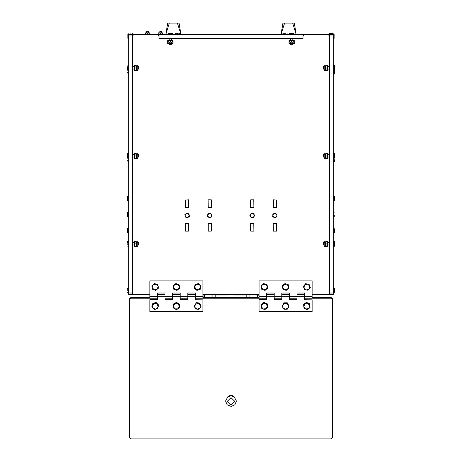 <?xml version="1.0" encoding="UTF-8"?>
<svg xmlns="http://www.w3.org/2000/svg" width="462" height="462" viewBox="0 0 462 462"><rect width="100%" height="100%" fill="white"/><g stroke="black" fill="none" stroke-linecap="round" stroke-linejoin="round"><path stroke-width="0.69" d="M158.968 35.99L157.45 34.471L128.638 34.471L128.638 35.99L132.427 35.99L132.427 34.471M333.362 34.471L328.055 34.471L329.573 35.99L333.362 35.99L333.362 34.471L334.124 34.471L334.124 38.265L333.362 38.265M132.427 294.554L132.427 293.041L128.638 293.041L128.638 294.554L149.867 294.554M177.396 23.1L180.954 34.471L179.06 23.1L167.683 23.1L165.789 34.471L169.352 23.1M292.648 23.1L296.211 34.471L294.317 23.1L282.94 23.1L281.046 34.471L284.604 23.1M329.002 33.443L329.002 34.471L329.002 33.258L333.177 33.449L330.047 33.258M131.953 33.258L132.998 33.258M127.42 216.418L127.581 211.971L127.42 216.418M127.552 200.866L127.61 196.159L127.42 200.444L127.61 200.958L128.638 200.958M127.42 229.498L127.42 231.578L127.42 229.498M127.42 232.484L127.42 231.578L127.42 232.484M127.552 158.166L127.42 153.863L127.437 158.062M127.558 70.189L127.42 66.73M136.475 157.767L136.521 158.449L137.734 158.449L134.702 158.374M136.475 69.808L136.521 70.49L137.734 70.49L134.702 70.415M329.573 34.471L329.573 294.554L333.362 294.554L333.362 293.041L329.573 293.041M327.298 70.415L324.266 70.49L324.266 69.052L323.51 69.052L323.51 66.626L324.266 66.626L324.266 65.182L327.298 65.182L327.298 70.49M324.266 70.49L325.479 70.49L325.525 69.808M327.298 158.374L324.266 158.449L324.266 157.011L323.51 157.011L323.51 154.579L324.266 154.579L324.266 153.141L327.298 153.141L327.298 158.449M324.266 158.449L325.479 158.449L325.525 157.767M334.58 161.654L334.58 160.395L334.58 161.654M334.58 73.418L334.58 71.598L334.58 73.418M334.58 70.074L334.534 65.835L334.482 70.224M334.58 229.256L334.58 232.49L334.58 229.256M334.58 200.421L334.58 198.677L334.58 200.421M334.58 196.477L334.58 198.677L334.58 196.477M286.03 33.258L283.945 33.258L286.03 33.258M282.9 33.258L283.945 33.258L282.9 33.258M178.361 33.258L176.27 33.258L178.361 33.258M175.231 33.258L176.27 33.258L175.231 33.258M136.325 65.904L136.521 69.733L136.14 70.074L136.325 65.904L135.083 65.904L134.898 70.074L136.325 70.074M134.702 70.49L134.702 65.182L137.734 65.182L137.734 66.626L138.49 66.626L138.49 69.052L137.734 69.052L137.734 70.49M134.702 243.901L134.702 241.1L137.734 241.1L137.734 242.538L138.49 242.538L138.49 244.964L137.734 244.964L137.734 246.408L134.702 246.408L134.702 243.901M136.325 241.817L136.521 245.645L136.14 245.992L136.325 241.817L135.083 241.817L134.898 245.992L136.325 245.992M136.325 153.863L136.521 157.692L136.14 158.033L136.325 153.863L135.083 153.863L134.898 158.033L136.325 158.033M134.702 158.449L134.702 153.141L137.734 153.141L137.734 154.579L138.49 154.579L138.49 157.011L137.734 157.011L137.734 158.449M293.745 42.163L289.576 42.163M290.448 40.541L294.317 40.541L294.317 43.572L292.873 43.572L292.873 44.329L290.448 44.329L290.448 43.572L289.004 43.572L289.004 40.541L290.448 40.541L290.448 38.265M172.424 42.163L168.255 42.163M169.127 40.541L172.996 40.541L172.996 43.572L171.552 43.572L171.552 44.329L169.127 44.329L169.127 43.572L167.683 43.572L167.683 40.541L169.127 40.541L169.127 38.265M137.884 244.964L137.803 242.764L137.803 244.964M127.42 243.179L127.42 242.325M137.884 157.011L137.803 154.81L137.803 157.011M169.358 43.642L171.477 43.642L169.358 43.642M168.255 33.258L172.436 33.449L168.255 33.258L168.266 34.471L168.243 33.449M290.789 43.878L292.798 43.642L290.563 43.642M289.507 33.304L293.982 33.449L289.645 33.258L289.339 34.471M137.884 69.052L137.803 66.851L137.803 69.052M324.197 244.964L324.197 242.764L324.116 244.964M334.58 245.992L334.494 241.672L334.442 246.211M324.197 69.052L324.197 66.892M323.96 67.117L324.116 69.052M324.197 157.011L324.197 154.81L324.116 157.011M334.58 153.915L334.546 158.091L334.546 153.806L333.362 153.644M325.675 245.992L325.479 242.157L325.86 241.817L325.675 245.992L326.917 245.992L327.102 241.817L325.675 241.817M327.298 243.901L327.298 246.408L324.266 246.408L324.266 244.964L323.51 244.964L323.51 242.538L324.266 242.538L324.266 241.1L327.298 241.1L327.298 243.901M325.675 70.074L325.479 66.245L325.86 65.904L325.675 70.074L326.917 70.074L327.102 65.904L325.675 65.904M325.675 158.033L325.479 154.204L325.86 153.863L325.675 158.033L326.917 158.033L327.102 153.863L325.675 153.863M204.279 294.554L203.563 294.554M257.536 294.594L258.922 294.554M259.055 294.594L258.05 294.554M127.42 289.264L127.42 288.224M334.58 291.938L334.58 289.992L334.58 291.938M334.488 288.069L334.58 289.992L334.488 288.069L333.362 287.93M312.133 297.395L331.092 297.395L331.092 298.215L304.55 298.215L304.55 293.041L296.968 293.041L296.968 296.263L289.385 296.263L289.385 298.215L296.968 298.215L296.968 296.263M312.133 298.215L312.133 280.908L259.055 280.908L259.055 298.215M289.385 296.263L289.385 293.041L281.803 293.041L281.803 298.215L274.22 298.215L274.22 293.041L266.638 293.041L266.638 296.263L259.055 296.263M130.908 298.215L130.908 297.395L129.395 298.879L129.395 299.694L130.908 298.215L157.45 298.215L157.45 293.041L165.032 293.041L165.032 298.215L172.615 298.215L172.615 293.041L180.197 293.041L180.197 298.215L187.78 298.215L187.78 293.041L195.362 293.041L195.362 298.215L266.638 298.215L266.638 296.263M266.638 299.694L259.055 299.694L266.638 299.855L266.638 294.554L274.22 294.554L274.22 299.855L281.803 299.855L281.803 296.708L289.385 296.708L289.385 294.554L281.803 294.554L281.803 296.708M289.385 296.708L289.385 299.855L296.968 299.855L296.968 294.554L304.55 294.554L304.55 299.855L312.133 299.855L304.55 299.694M202.945 298.215L202.945 280.908L149.867 280.908L149.867 298.215M157.45 299.694L149.867 299.694L157.45 299.855L157.45 294.554L165.032 294.554L165.032 299.855L172.615 299.855L172.615 296.708L180.197 296.708L180.197 294.554L172.615 294.554L172.615 296.708M180.197 296.708L180.197 299.855L187.78 299.855L187.78 294.554L195.362 294.554L195.362 299.855L202.945 299.855L195.362 299.694M160.302 31.37L161.44 31.37L160.302 31.37M147.592 31.37L148.729 31.37L147.592 31.37M158.218 32.848L162.387 32.848M145.507 32.848L149.676 32.848M212.046 294.554L212.046 297.06L215.835 297.06L215.835 294.554M246.217 297.06L249.954 297.06L249.954 294.554M227.726 396.893L225.6 401.085L227.056 404.741L231.243 406.416L234.927 404.758L236.4 401.108L234.274 396.893L230.983 395.807L227.726 396.893L229.152 395.824L230.988 395.212L232.848 395.824L234.274 396.893M230.988 397.649L234.881 401.426L231.012 405.232L227.119 401.455L230.988 397.649M128.638 34.471L127.876 34.471L127.876 38.265L128.638 38.265M303.032 38.265L158.968 38.265L158.968 34.471L303.032 34.471L303.032 38.265M132.427 293.041L132.427 35.99L133.945 34.471L158.968 34.471M303.032 34.471L328.055 34.471L304.55 34.471L303.032 35.99M128.638 293.041L128.638 35.99M208.125 200L208.252 207.582L208.125 199.844L211.313 199.844L211.313 207.582L211.284 200L208.252 199.844M208.252 223.504L208.252 231.087L208.125 223.354L211.313 223.354L211.313 231.087L211.284 223.504L208.252 223.354M273.313 207.582L273.313 199.844M273.313 200L273.464 207.582L273.285 199.844L276.467 200M273.313 231.087L273.285 223.354L276.467 223.504M188.687 199.844L188.715 200.531M273.464 231.087L276.495 231.087L276.495 223.504L273.464 223.354M273.464 207.582L276.495 207.582L276.495 200L273.464 199.844M250.716 223.504L250.716 231.087L250.687 223.354L253.875 223.354L253.875 231.087L253.748 223.504L250.716 223.354M250.716 200L250.716 207.582L250.687 199.844L253.875 199.844L253.875 207.582L253.748 200L250.716 199.844M253.748 231.087L250.716 231.087M253.748 207.582L250.716 207.582M185.505 223.504L185.505 231.087L188.536 231.087L188.536 223.504L185.505 223.504M185.505 200L185.505 207.582L188.536 207.582L188.536 200L185.505 200M211.284 231.087L208.252 231.087M211.284 207.582L208.252 207.582M331.092 34.471L331.092 33.449M128.823 34.471L128.823 33.449M132.998 34.471L132.998 33.449M130.908 34.471L130.908 33.449M128.638 211.925L127.581 211.971M128.638 215.454L127.61 215.454M128.638 213.051L127.61 213.051M128.638 216.736L127.61 216.736M128.638 197.534L127.61 197.534M128.638 196.159L127.61 196.159M128.638 199.93L127.61 199.93M128.638 228.24L127.425 228.315M128.638 228.413L127.61 228.413M128.638 230.578L127.61 230.578M128.638 232.571L127.61 232.571M128.638 160.326L127.61 160.326M128.638 161.943L127.61 161.943M128.638 72.361L127.61 72.361M128.638 73.984L127.61 73.984M136.325 158.449L136.278 158.033M134.944 158.033L134.898 158.449M136.325 70.49L136.278 70.074M134.944 70.074L134.898 70.49M333.362 35.99L333.362 293.041M327.102 70.49L327.056 70.074M325.722 70.074L325.675 70.49M327.102 158.449L327.056 158.033M325.722 158.033L325.675 158.449M333.362 161.804L334.569 161.688M333.362 161.504L334.39 161.504M333.362 159.28L334.39 159.28M333.362 74.035L334.39 74.035M333.362 72.8L334.39 72.8M333.362 70.391L334.39 70.391M334.459 212.041L333.362 211.937M333.362 212.936L334.39 212.936M333.362 216.73L334.39 216.73M333.362 215.332L334.39 215.332M333.362 232.565L334.575 232.496M333.362 232.415L334.39 232.415M333.362 230.255L334.39 230.255M333.362 228.251L334.39 228.251M333.362 200.964L334.43 200.895M333.362 196.154L334.39 196.154M333.362 197.476L334.39 197.476M333.362 199.879L334.39 199.879M282.9 34.471L282.9 33.449M287.075 34.471L287.075 33.449M284.99 34.471L284.99 33.449M175.231 34.471L175.231 33.449M179.4 34.471L179.4 33.449M177.316 34.471L177.316 33.449M329.573 294.554L312.133 294.554M259.055 294.554L202.945 294.554M329.573 244.964L327.298 244.964M327.298 242.538L329.573 242.538M329.573 157.011L327.298 157.011M327.298 154.579L329.573 154.579M329.573 69.052L327.298 69.052M327.298 66.626L329.573 66.626M292.873 38.265L292.873 40.541M171.552 38.265L171.552 40.541M132.427 66.626L134.702 66.626M134.702 69.052L132.427 69.052M132.427 154.579L134.702 154.579M134.702 157.011L132.427 157.011M132.427 242.538L134.702 242.538M134.702 244.964L132.427 244.964M185.533 200L188.715 199.844L188.536 207.582M185.533 223.504L188.715 223.354L188.536 231.087M136.14 67.989L135.083 67.989M135.083 243.901L136.14 243.901M136.14 155.948L135.083 155.948M291.661 41.978L293.745 41.978L293.745 40.922L289.576 40.922L289.576 41.978L291.661 41.978L291.661 40.922M170.339 41.978L172.424 41.978L172.424 40.922L168.255 40.737L168.255 41.978L170.339 41.978L170.339 40.922M128.638 241.649L127.552 241.684M128.638 242.048L127.61 242.048M128.638 244.306L127.61 244.306M128.638 246.159L127.61 246.159M128.638 153.696L127.558 153.725M128.638 154.083L127.61 154.083M128.638 156.335L127.61 156.335M128.638 158.2L127.61 158.2M273.868 213.64L274.925 213.057L275.953 213.681L273.868 213.64L272.794 215.425L272.817 214.224L273.868 213.64M276.986 214.304L276.963 215.506L275.953 213.681L276.986 214.304M276.94 216.713L275.883 217.29L276.963 215.506L276.94 216.713M273.799 217.25L272.771 216.632L272.794 215.425L273.799 217.25L275.883 217.29L274.826 217.873L273.799 217.25M207.646 215.252L207.773 214.05L208.87 213.56L207.646 215.252L208.495 217.152L207.519 216.447L207.646 215.252M209.967 213.069L210.943 213.779L208.87 213.56L209.967 213.069M211.919 214.483L211.792 215.685L210.943 213.779L211.919 214.483M210.568 217.371L209.471 217.862L208.495 217.152L210.568 217.371L211.792 215.685L211.671 216.88L210.568 217.371M250.45 216.47L249.873 215.413L250.496 214.385L250.45 216.47L252.235 217.55L251.033 217.527L250.45 216.47M251.12 213.357L252.327 213.38L250.496 214.385L251.12 213.357M253.528 213.409L254.106 214.46L252.327 213.38L253.528 213.409M254.065 216.545L253.436 217.579L252.235 217.55L254.065 216.545L254.106 214.46L254.689 215.517L254.065 216.545M127.46 246.05L128.638 246.269M128.638 241.539L127.61 241.539M334.453 241.609L333.362 241.499M333.362 246.31L334.39 246.31M170.363 34.471L170.363 33.449M172.436 34.471L172.436 33.449M289.951 34.471L289.951 33.449M292.273 34.471L292.273 33.449M293.982 34.471L293.982 33.449M128.638 65.766L127.431 65.887M127.42 67.186L127.431 70.091M128.638 70.212L127.61 70.212M128.638 68.295L127.61 68.295M128.638 66.078L127.61 66.078M334.401 241.516L333.362 241.528M333.362 246.281L334.39 246.281M333.362 244.756L334.39 244.756M333.362 242.383L334.39 242.383M334.505 65.789L333.362 65.668M333.362 66.28L334.39 66.28M333.362 68.601L334.39 68.601M333.362 70.311L334.39 70.311M333.362 153.627L334.39 153.627M333.362 158.252L334.546 158.091M333.362 157.704L334.39 157.704M333.362 155.399L334.39 155.399M334.465 65.714L333.362 65.598M188.438 217.088L187.503 217.845L186.377 217.411L188.438 217.088L189.183 215.142L189.374 216.326L188.438 217.088M185.25 216.984L185.066 215.794L186.377 217.411L185.25 216.984M184.875 214.605L185.811 213.848L185.066 215.794L184.875 214.605M187.872 213.519L188.993 213.952L189.183 215.142L187.872 213.519L185.811 213.848L186.746 213.086L187.872 213.519M128.638 153.603L127.61 153.603M325.86 243.901L326.917 243.901M326.917 67.989L325.86 67.989M326.917 155.948L325.86 155.948M257.276 297.395L257.276 295.01L255.567 295.01L255.567 294.554M250.26 294.554L249.954 295.01M246.165 295.01L233.576 295.01L233.576 294.554M228.268 294.554L228.268 295.01L215.835 295.01M212.046 295.01L211.59 295.01L211.59 294.554M206.283 294.554L206.283 295.01L204.574 295.01L204.574 297.395M204.308 295.01L204.308 297.395L204.32 294.594L203.933 295.01L203.933 297.395M257.917 297.395L257.917 296.148L257.536 296.148L257.536 297.395M259.055 295.767L257.276 295.767M257.276 296.754L257.386 297.395M257.161 294.554L257.161 295.01L257.155 294.554M128.638 288.224L127.61 288.224M128.638 290.309L127.61 290.309M128.638 292.394L127.61 292.394M333.362 292.689L334.39 292.689M333.362 291.181L334.39 291.181M333.362 288.802L334.39 288.802M274.22 299.694L281.803 299.694M289.385 299.694L296.968 299.694M259.055 299.855L259.055 311.706L312.133 311.706L312.133 299.855M331.092 298.215L332.605 299.694L332.605 437.422L331.092 438.9L130.908 438.9L129.395 437.422L129.395 299.694M130.908 297.395L149.867 297.395M202.945 297.395L259.055 297.395M332.605 299.694L332.605 298.879L331.092 297.395M165.032 299.694L172.615 299.694M180.197 299.694L187.78 299.694M149.867 299.855L149.867 311.706L202.945 311.706L202.945 299.855M262.381 284.673L263.71 283.529L265.361 284.107L262.381 284.673L261.382 287.537L261.059 285.816L262.381 284.673M267.019 284.684L267.342 286.405L265.361 284.107L267.019 284.684M267.671 288.126L266.343 289.27L267.342 286.405L267.671 288.126M263.363 289.836L261.711 289.258L261.382 287.537L263.363 289.836L266.343 289.27L265.015 290.413L263.363 289.836M194.664 286.382L195.004 284.661L196.662 284.101L194.664 286.382L195.634 289.252L194.317 288.097L194.664 286.382M198.319 283.535L199.636 284.69L196.662 284.101L198.319 283.535M200.953 285.845L200.612 287.566L199.636 284.69L200.953 285.845M198.608 289.847L196.951 290.407L195.634 289.252L198.608 289.847L200.612 287.566L200.271 289.281L198.608 289.847M156.202 284.118L157.848 284.713L158.16 286.434L156.202 284.118L153.217 284.656L154.556 283.524L156.202 284.118M158.472 288.161L157.132 289.287L158.16 286.434L158.472 288.161M155.792 290.419L154.146 289.824L157.132 289.287L155.792 290.419M152.189 287.508L151.877 285.787L153.217 284.656L152.189 287.508L154.146 289.824L152.5 289.235L152.189 287.508M179.406 286.532L179.66 288.265L178.286 289.351L179.406 286.532L177.523 284.153L179.152 284.8L179.406 286.532M176.917 290.436L175.289 289.79L178.286 289.351L176.917 290.436M173.66 289.148L173.406 287.416L175.289 289.79L173.66 289.148M174.52 284.598L175.895 283.506L177.523 284.153L174.52 284.598L173.406 287.416L173.152 285.683L174.52 284.598M309.673 285.92L310.279 287.566L309.159 288.912L309.673 285.92L307.34 283.986L309.066 284.28L309.673 285.92M308.038 290.257L306.312 289.963L309.159 288.912L308.038 290.257M304.585 289.668L303.979 288.022L306.312 289.963L304.585 289.668M304.493 285.037L305.613 283.685L307.34 283.986L304.493 285.037L303.979 288.022L303.372 286.382L304.493 285.037M284.546 289.818L282.906 289.218L282.605 287.491L284.546 289.818L287.537 289.304L286.192 290.425L284.546 289.818M282.305 285.764L283.651 284.644L282.605 287.491L282.305 285.764M284.996 283.524L286.642 284.124L283.651 284.644L284.996 283.524M288.583 286.457L288.883 288.178L287.537 289.304L288.583 286.457L286.642 284.124L288.282 284.731L288.583 286.457M305.573 308.968L303.979 308.2L303.805 306.56L305.573 308.968L308.587 308.68L307.166 309.615L305.573 308.968M303.638 304.799L305.059 303.863L303.805 306.56L303.638 304.366L306.485 302.379L309.673 303.794L310.014 307.628L308.587 308.68L309.846 305.983L310.014 307.628M306.485 302.806L308.079 303.574L305.059 303.863L306.485 302.806L306.485 302.379M309.673 304.221L309.846 305.983L308.079 303.574L309.673 304.221L309.673 303.794M288.19 304.735L289.096 306.139L288.253 307.698L288.19 304.735L285.528 303.309L287.277 303.216L288.19 304.735M287.41 309.136L285.66 309.234L288.253 307.698L287.41 309.136M283.911 309.211L283.004 307.808L285.66 309.234L283.911 309.211M282.935 304.845L283.778 303.291L285.528 303.309L282.935 304.845L283.004 307.808L282.091 306.289L282.935 304.845M282.091 306.289L283.778 303.291M283.778 302.858L287.277 302.783L287.277 303.216M287.277 302.783L289.096 306.139M262.572 303.881L263.987 302.812L265.586 303.563L262.572 303.881L261.348 306.589L261.157 304.833L262.572 303.881M267.192 304.192L267.377 305.954L265.586 303.563L267.192 304.192L267.192 303.765L267.567 307.594L266.152 308.662L267.377 305.954L267.567 307.594M263.138 308.98L261.538 308.229L261.348 306.589L263.138 308.98L266.152 308.662L264.738 309.615L263.138 308.98M263.987 302.812L263.987 302.379L261.157 304.4L261.157 304.833M263.987 302.379L267.192 303.765M200.427 305.105L201.114 306.624L200.063 308.05L200.427 305.105L198.002 303.332L199.74 303.476L200.427 305.105M199.012 309.355L197.274 309.211L200.063 308.05L199.012 309.355M195.536 308.951L194.849 307.438L197.274 309.211L195.536 308.951M195.212 304.493L196.258 303.066L198.002 303.332L195.212 304.493L194.849 307.438L194.161 305.804L195.212 304.493M194.161 305.804L196.258 303.066M196.258 302.639L199.74 303.043L199.74 303.476M199.74 303.043L201.114 306.624M179.441 306.271L179.435 307.923L177.922 308.835L179.441 306.271L177.922 303.707L179.441 304.504L179.441 306.271M176.403 309.632L174.89 308.835L177.922 308.835L176.403 309.632M173.371 307.923L173.371 306.271L174.89 308.835L173.371 307.923L173.371 304.071L176.409 302.362L176.409 302.795L177.922 303.707L174.89 303.707L176.409 302.795M173.371 304.498L174.89 303.707L173.371 306.271L173.371 304.071M176.409 302.362L179.441 304.071L179.441 304.504M154.441 303.395L156.139 302.928L157.357 304.215L154.441 303.395L152.258 305.457L152.743 303.753L154.441 303.395M158.57 305.382L158.091 307.086L157.357 304.215L158.57 305.382L158.57 304.955L156.139 302.494L156.139 302.928M157.611 308.674L155.908 309.147L158.091 307.086L157.611 308.674M152.991 308.327L151.779 307.039L152.258 305.457L152.991 308.327L155.908 309.147L154.21 309.5L152.991 308.327M152.743 303.753L151.779 307.039M152.743 303.32L156.139 302.494M160.302 33.039L158.218 33.039L158.218 34.09L162.387 34.09L162.387 33.039L160.302 33.039L160.302 34.09M147.592 33.039L145.507 33.039L145.507 34.09L149.676 34.09L149.676 33.039L147.592 33.039L147.592 34.09M281.803 296.263L274.22 296.263M312.133 296.263L304.55 296.263M296.968 296.708L304.55 296.708M266.638 296.708L274.22 296.708M157.45 296.263L149.867 296.263M172.615 296.263L165.032 296.263M187.78 296.263L180.197 296.263M202.945 296.263L195.362 296.263M187.78 296.708L195.362 296.708M157.45 296.708L165.032 296.708M134.702 69.733L134.898 70.074M134.702 66.245L134.898 65.904M134.702 245.645L134.898 245.992M134.702 242.157L134.898 241.817M134.702 157.692L134.898 158.033M134.702 154.204L134.898 153.863M289.917 40.541L289.576 40.737M293.405 40.541L293.745 40.737M168.595 40.541L168.255 40.737M172.083 40.541L172.424 40.737M136.521 245.039L137.734 245.039M132.427 242.764L134.702 242.764M136.521 242.764L137.803 242.764M136.521 157.086L137.734 157.086M132.427 154.81L134.702 154.81M136.521 154.81L137.803 154.81M169.202 38.265L169.202 40.541M169.202 42.36L169.202 43.642M171.477 38.265L171.477 40.541M171.477 42.36L171.477 43.642M290.754 43.878L290.523 42.36M290.523 38.265L290.523 40.541M292.798 38.265L292.798 40.541M292.798 42.36L292.798 43.642M136.521 69.127L137.734 69.127M132.427 66.851L134.702 66.851M136.521 66.851L137.803 66.851M329.573 242.764L327.298 242.764M325.479 242.764L324.197 242.764M325.479 245.039L324.266 245.039M323.96 67.082L325.479 66.851M329.573 66.851L327.298 66.851M325.479 69.127L324.266 69.127M329.573 154.81L327.298 154.81M325.479 154.81L324.197 154.81M325.479 157.086L324.266 157.086M327.298 242.157L327.102 241.817M327.298 245.645L327.102 245.992M327.298 66.245L327.102 65.904M327.298 69.733L327.102 70.074M327.298 154.204L327.102 153.863M327.298 157.692L327.102 158.033M212.046 297.06L212.075 297.395M215.806 297.395L215.835 297.06M246.194 297.395L246.165 294.554M249.925 297.395L249.954 297.06M161.44 32.652L161.44 31.37M159.165 32.652L159.165 31.37M148.729 32.652L148.729 31.37M146.454 32.652L146.454 31.37M162.047 34.471L162.387 34.275M158.558 34.471L158.218 34.275M149.336 34.471L149.676 34.275M145.848 34.471L145.507 34.275"/></g></svg>
